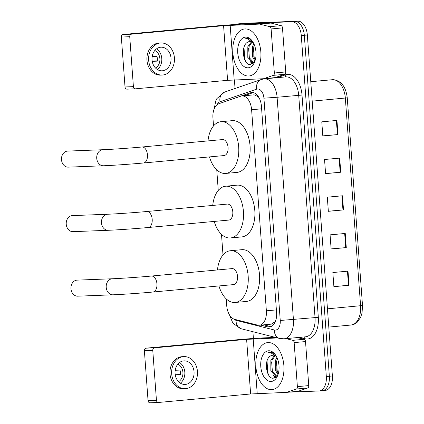 <?xml version="1.0" encoding="UTF-8"?>
<svg xmlns="http://www.w3.org/2000/svg" width="424" height="424" viewBox="0 0 424 424"><rect width="100%" height="100%" fill="white"/><g stroke="black" fill="none" stroke-linecap="round" stroke-linejoin="round"><path stroke-width="0.64" d="M226.231 298.883L226.729 305.699A14.172 8.39 -95.3 0 0 234.684 319.341L257.548 325.113A14.172 8.39 -95.3 0 0 259.022 325.272A14.172 8.39 -95.3 0 0 259.287 325.256A14.172 8.39 -95.3 0 0 266.373 310.819L251.607 109.737A14.172 8.39 -95.3 0 0 241.918 95.951A14.172 8.39 -95.3 0 0 240.737 96.206L218.853 103.721A14.172 8.39 -95.3 0 0 212.938 117.904L213.526 125.928M259.117 97.859L258.163 96.725L254.188 94.822L241.918 95.951M271.27 324.143L274.704 322.023L275.817 320.258M216.754 169.839L218.265 190.45M221.492 234.361L223.003 254.967M260.787 325.118L267.756 326.877A14.172 8.39 -95.3 0 0 269.229 327.036A14.172 8.39 -95.3 0 0 269.494 327.015A14.172 8.39 -95.3 0 0 276.586 312.578L261.433 106.307A14.172 8.39 -95.3 0 0 251.745 92.522A14.172 8.39 -95.3 0 0 250.568 92.777L225.393 101.416A14.172 8.39 -95.3 0 0 224.699 101.712M236.481 24.438A14.172 8.39 84.7 0 1 238.447 23.845A14.172 8.39 84.7 0 1 238.712 23.824L291.85 21.756A14.172 8.39 84.7 0 1 301.279 35.563L326.321 376.528A14.172 8.39 84.7 0 1 319.23 390.965A14.172 8.39 84.7 0 1 318.965 390.986L288.988 392.152M253.404 338.479L252.905 331.711M235.044 88.499L234.408 79.855M238.447 23.845L241.479 23.564A14.172 8.39 84.7 0 1 241.744 23.548L294.887 21.481A14.172 8.39 84.7 0 1 304.315 35.282L329.353 376.252A14.172 8.39 84.7 0 1 322.261 390.69A14.172 8.39 84.7 0 1 322.001 390.705M244.129 95.75L253.261 92.612M270.989 326.644A14.172 8.39 84.7 0 1 270.788 326.597L263.823 324.837M322.261 390.69L325.293 390.409A14.172 8.39 84.7 0 0 332.384 375.971L307.347 35.001A14.172 8.39 84.7 0 0 297.918 21.2L244.775 23.267A14.172 8.39 84.7 0 0 244.51 23.283L241.479 23.564A14.172 8.39 84.7 0 1 241.744 23.548L294.887 21.481A14.172 8.39 84.7 0 1 304.315 35.282L329.353 376.252A14.172 8.39 84.7 0 1 322.261 390.69L319.23 390.965M336.942 120.432L321.779 121.831L322.818 135.956L337.981 134.562L336.942 120.432M322.812 135.866L337.981 134.562M339.709 158.11L324.546 159.504L325.584 173.633L340.748 172.234L339.709 158.11M325.579 173.543L340.748 172.234M348.009 271.137L332.845 272.531L333.884 286.661L349.047 285.267L348.009 271.137M333.879 286.571L349.047 285.267M345.242 233.46L330.079 234.859L331.118 248.983L346.281 247.589L345.242 233.46M331.112 248.893L346.281 247.589M342.475 195.782L327.312 197.181L328.351 211.311L343.514 209.912L342.475 195.782M328.346 211.221L343.514 209.912M268.154 342.571A23.617 13.981 84.7 0 1 283.841 365.207A23.617 13.981 84.7 0 1 272.049 389.64A23.617 13.981 84.7 0 1 271.614 389.667A23.617 13.981 84.7 0 1 255.926 367.03A23.617 13.981 84.7 0 1 267.719 342.597A23.617 13.981 84.7 0 1 268.154 342.571M275.134 355.704L272.06 360.268L272.038 370.984L276.671 376.152M274.54 355.418L270.857 360.379L270.835 371.095L275.897 376.279L277.333 375.86M277.386 358.545L276.872 359.828L276.851 370.544L278.335 373.523M276.883 357.39L275.669 359.934L275.648 370.656L277.943 374.593M277.1 376.168L276.072 376.268M273.13 355.105L270.957 355.736A10.674 6.318 84.7 0 1 272.696 355.137A10.674 6.318 84.7 0 1 272.892 355.127A10.674 6.318 84.7 0 1 276.639 356.886M270.957 355.736C263.235 358.964 266.251 378.876 273.204 378.25L277.895 374.933M271.01 381.473A15.402 9.116 84.7 0 1 260.765 366.474A15.402 9.116 84.7 0 1 268.758 350.765A15.402 9.116 84.7 0 1 275.595 355.1A15.402 9.116 84.7 0 1 277.513 375.908A15.402 9.116 84.7 0 1 271.01 381.473M275.934 355.625L274.927 354.416C273.385 352.842 271.757 352.079 270.051 352.127L269.791 352.148M270.051 352.127L268.551 352.424L270.395 352.498L276.342 356.324M273.13 375.039L275.256 377.784M276.437 361.386L277.264 371.599M271.625 361.831L272.447 372.044M274.291 375.897L275.658 377.546M267.03 361.02L267.783 372.919L268.874 375.346M269.844 352.143L268.551 352.424M297.378 337.568L304.194 339.29A2.364 1.399 84.7 0 1 305.519 341.564L294.145 342.608L297.383 386.646L308.751 385.596A2.364 1.399 84.7 0 1 307.766 387.96L298.072 391.288A2.364 1.399 84.7 0 1 297.876 391.331A2.364 1.399 84.7 0 1 297.834 391.336L286.545 392.375M305.519 341.564L308.751 385.596M275.499 337.419L264.576 337.843A18.895 0.477 -4.2 0 0 238.224 339.672L146.105 348.162L154.495 347.839L246.614 339.348L277.577 337.944M158.343 402.477L150.117 402.795A2.364 1.903 -92.2 0 1 150.038 402.8A2.364 1.903 -92.2 0 1 148.05 400.616L156.44 400.288A2.364 1.903 87.8 0 0 158.428 402.471A2.364 1.903 87.8 0 0 158.507 402.466L250.626 393.976L286.46 392.38A2.364 1.399 -95.3 0 0 286.502 392.38A2.364 1.399 -95.3 0 0 286.698 392.338L296.397 389.009A2.364 1.399 -95.3 0 0 297.383 386.646M154.495 347.839A2.364 1.903 87.8 0 0 152.773 350.367L144.383 350.696L148.05 400.616M144.383 350.696A2.364 1.903 -92.2 0 1 146.105 348.162M152.773 350.367L156.44 400.288M294.145 342.608A2.364 1.399 -95.3 0 0 292.82 340.334L286.004 338.617M175.086 373.528A11.808 9.514 87.8 0 0 185.023 384.457A11.808 9.514 87.8 0 0 194.044 371.784A11.808 9.514 87.8 0 0 184.106 360.856A11.808 9.514 87.8 0 0 175.086 373.528M180.348 383.153A11.808 9.514 87.8 0 0 184.811 372.139A11.808 9.514 87.8 0 0 179.548 362.52M175.266 374.986L180.333 374.79A9.45 7.611 -92.2 0 0 180.401 372.415A9.45 7.611 -92.2 0 0 179.983 370.083L175.213 370.269M178.525 381.653A9.45 7.611 87.8 0 0 182.914 372.314A9.45 7.611 87.8 0 0 177.847 364.152M183.942 356.605L182.262 356.674A16.059 12.937 87.8 0 0 169.998 373.91A16.059 12.937 87.8 0 0 183.513 388.771L185.187 388.702A16.059 12.937 87.8 0 0 197.452 371.466A16.059 12.937 87.8 0 0 183.942 356.605A16.059 12.937 87.8 0 0 171.678 373.846A16.059 12.937 87.8 0 0 185.187 388.702M180.364 374.524L175.229 374.742M77.104 280.132A8.03 6.471 87.8 0 0 70.972 288.749A8.03 6.471 87.8 0 0 77.73 296.18L112.97 294.807A8.03 6.471 -92.2 0 1 106.212 287.377A8.03 6.471 -92.2 0 1 112.344 278.759L77.104 280.132M233.364 284.615A8.03 4.754 -95.3 0 0 233.513 284.605A8.03 4.754 -95.3 0 0 237.525 276.294A8.03 4.754 -95.3 0 0 232.188 268.599A8.03 4.754 -95.3 0 0 232.039 268.609A8.03 4.754 -95.3 0 0 231.891 268.631M217.475 269.956A25.981 15.381 84.7 0 1 230.396 250.738A25.981 15.381 84.7 0 1 230.879 250.706A25.981 15.381 84.7 0 1 248.13 275.6A25.981 15.381 84.7 0 1 235.161 302.476A25.981 15.381 84.7 0 1 234.679 302.508A25.981 15.381 84.7 0 1 218.948 285.946M230.396 250.738L241.765 249.688A25.981 15.381 84.7 0 1 242.247 249.657A25.981 15.381 84.7 0 1 259.504 274.556A25.981 15.381 84.7 0 1 246.535 301.432L235.161 302.476M72.366 215.609A8.03 6.471 87.8 0 0 66.234 224.227A8.03 6.471 87.8 0 0 72.992 231.658L108.231 230.29A8.03 6.471 -92.2 0 1 101.474 222.86A8.03 6.471 -92.2 0 1 107.606 214.242L72.366 215.609M228.626 220.093A8.03 4.754 -95.3 0 0 228.774 220.083A8.03 4.754 -95.3 0 0 232.787 211.777A8.03 4.754 -95.3 0 0 227.455 204.082A8.03 4.754 -95.3 0 0 227.301 204.092A8.03 4.754 -95.3 0 0 227.153 204.108M212.737 205.433A25.981 15.381 84.7 0 1 225.658 186.216A25.981 15.381 84.7 0 1 226.14 186.184A25.981 15.381 84.7 0 1 243.392 211.083A25.981 15.381 84.7 0 1 230.423 237.959A25.981 15.381 84.7 0 1 229.941 237.991A25.981 15.381 84.7 0 1 214.21 221.423M225.658 186.216L237.027 185.166A25.981 15.381 84.7 0 1 237.509 185.134A25.981 15.381 84.7 0 1 254.766 210.034A25.981 15.381 84.7 0 1 241.797 236.91L230.423 237.959M67.628 151.092A8.03 6.471 87.8 0 0 61.496 159.71A8.03 6.471 87.8 0 0 68.253 167.141L103.493 165.768A8.03 6.471 -92.2 0 1 96.736 158.338A8.03 6.471 -92.2 0 1 102.868 149.72L67.628 151.092M223.888 155.571A8.03 4.754 -95.3 0 0 224.042 155.566A8.03 4.754 -95.3 0 0 228.048 147.255A8.03 4.754 -95.3 0 0 222.717 139.56A8.03 4.754 -95.3 0 0 222.563 139.57A8.03 4.754 -95.3 0 0 222.415 139.586M207.999 140.911A25.981 15.381 84.7 0 1 220.92 121.699A25.981 15.381 84.7 0 1 221.402 121.667A25.981 15.381 84.7 0 1 238.654 146.561A25.981 15.381 84.7 0 1 225.685 173.437A25.981 15.381 84.7 0 1 225.202 173.469A25.981 15.381 84.7 0 1 209.472 156.907M220.92 121.699L232.288 120.649A25.981 15.381 84.7 0 1 232.771 120.617A25.981 15.381 84.7 0 1 250.028 145.512A25.981 15.381 84.7 0 1 237.058 172.388L225.685 173.437M271.116 28.954A2.364 1.399 -95.3 0 0 269.786 26.68L259.658 24.126A2.364 1.399 -95.3 0 0 259.414 24.099L270.788 23.05A2.364 1.399 84.7 0 1 271.031 23.076L281.16 25.636A2.364 1.399 84.7 0 1 282.485 27.91L271.116 28.954L274.349 72.992L285.718 71.942A2.364 1.399 84.7 0 1 284.737 74.306L275.038 77.634A2.364 1.399 84.7 0 1 274.842 77.677A2.364 1.399 84.7 0 1 274.8 77.682L263.516 78.721M282.485 27.91L285.718 71.942M270.788 23.05L241.542 24.189A18.895 0.477 -4.2 0 0 215.191 26.023L123.071 34.508L131.461 34.185L223.581 25.694L259.414 24.099M135.309 88.823L127.083 89.141A2.364 1.903 -92.2 0 1 127.004 89.146A2.364 1.903 -92.2 0 1 125.016 86.962L133.406 86.634A2.364 1.903 87.8 0 0 135.394 88.823A2.364 1.903 87.8 0 0 135.473 88.817L227.593 80.327L263.426 78.732A2.364 1.399 -95.3 0 0 263.468 78.726A2.364 1.399 -95.3 0 0 263.664 78.684L273.363 75.355A2.364 1.399 -95.3 0 0 274.349 72.992M131.461 34.185A2.364 1.903 87.8 0 0 129.739 36.713L121.349 37.042L125.016 86.962M121.349 37.042A2.364 1.903 -92.2 0 1 123.071 34.508M129.739 36.713L133.406 86.634M152.052 59.874A11.808 9.514 87.8 0 0 161.989 70.803A11.808 9.514 87.8 0 0 171.01 58.13A11.808 9.514 87.8 0 0 161.072 47.202A11.808 9.514 87.8 0 0 152.052 59.874M157.32 69.499A11.808 9.514 87.8 0 0 161.777 58.491A11.808 9.514 87.8 0 0 156.514 48.866M152.237 61.337L157.299 61.136A9.45 7.611 -92.2 0 0 157.368 58.761A9.45 7.611 -92.2 0 0 156.954 56.429L152.179 56.615M155.497 67.999A9.45 7.611 87.8 0 0 159.885 58.66A9.45 7.611 87.8 0 0 154.813 50.498M160.908 42.956L159.228 43.02A16.059 12.937 87.8 0 0 146.964 60.256A16.059 12.937 87.8 0 0 160.479 75.117L162.154 75.053A16.059 12.937 87.8 0 0 174.418 57.812A16.059 12.937 87.8 0 0 160.908 42.956A16.059 12.937 87.8 0 0 148.644 60.192A16.059 12.937 87.8 0 0 162.154 75.053M157.331 60.87L152.195 61.093M245.12 28.917A23.617 13.981 84.7 0 1 260.808 51.553A23.617 13.981 84.7 0 1 249.021 75.986A23.617 13.981 84.7 0 1 248.581 76.013A23.617 13.981 84.7 0 1 232.893 53.382A23.617 13.981 84.7 0 1 244.685 28.949A23.617 13.981 84.7 0 1 245.12 28.917M252.1 42.05L249.026 46.614L249.005 57.335L253.637 62.498M251.506 41.764L247.823 46.725L247.802 57.441L252.863 62.625L254.299 62.206M254.352 44.891L253.838 46.174L253.817 56.89L255.301 59.869M253.849 43.736L252.635 46.285L252.614 57.002L254.962 60.992M254.066 62.514L253.038 62.614M250.096 41.451L247.929 42.082A10.674 6.318 84.7 0 1 249.662 41.483A10.674 6.318 84.7 0 1 249.858 41.473A10.674 6.318 84.7 0 1 253.605 43.232M247.929 42.082C240.201 45.31 243.217 65.222 250.171 64.596L254.861 61.279M247.976 67.819A15.402 9.116 84.7 0 1 237.732 52.82A15.402 9.116 84.7 0 1 245.724 37.111A15.402 9.116 84.7 0 1 252.561 41.446A15.402 9.116 84.7 0 1 254.48 62.254A15.402 9.116 84.7 0 1 247.976 67.819M252.9 41.971L251.893 40.762C250.351 39.188 248.729 38.425 247.017 38.473L246.757 38.494M247.017 38.473L245.517 38.77L247.362 38.844L253.308 42.67M250.096 61.385L252.222 64.13M253.404 47.737L254.23 57.95M248.591 48.177L249.418 58.39M251.262 62.243L252.625 63.892M243.996 47.366L244.749 59.265L245.841 61.692M246.816 38.489L245.517 38.77M258.147 96.269A14.172 11.305 71.1 0 0 258.163 96.725M274.704 322.023A14.172 11.178 104.2 0 0 274.8 322.786M276.384 309.896L266.373 310.819M261.619 108.814L251.607 109.737M233.974 319.113A9.45 5.592 -95.3 0 0 236.067 320.332L274.365 329.999A9.45 5.592 -95.3 0 0 275.346 330.105A9.45 5.592 -95.3 0 0 280.248 320.47L263.924 98.177A9.45 5.592 -95.3 0 0 257.638 88.976A9.45 5.592 -95.3 0 0 256.679 89.157L220.014 101.744A9.45 5.592 -95.3 0 0 217.125 104.675M263.924 98.177L277.1 97.266L293.424 319.553A18.895 11.188 84.7 0 1 283.969 338.803L305.577 336.81A18.895 11.188 -95.3 0 0 315.032 317.56L298.708 95.273A18.895 11.188 -95.3 0 0 286.136 76.871A18.895 11.188 -95.3 0 0 285.787 76.892L264.178 78.885A18.895 11.188 84.7 0 1 264.528 78.859A18.895 11.188 84.7 0 1 277.1 97.266L302.005 95.045L318.323 317.332L280.248 320.47M264.178 78.885L261.195 79.527A9.45 7.537 71.1 0 0 256.679 89.157M318.323 317.332A21.258 12.582 84.7 0 1 307.294 339.014A21.258 12.582 84.7 0 1 305.089 338.776L299.514 337.371M277.121 77.693L285.697 74.746A21.258 12.582 84.7 0 1 302.005 95.045M326.321 376.528L332.384 375.971M301.279 35.563L307.347 35.001M291.85 21.756L297.918 21.2M238.712 23.824L244.775 23.267M285.697 74.746A2.364 1.881 -108.9 0 1 284.933 76.972M304.315 336.926A2.364 1.866 -75.8 0 1 305.089 338.776M261.195 79.527L224.529 92.109A9.45 7.537 71.1 0 0 220.014 101.744M236.067 320.332A9.45 7.452 104.2 0 0 241.336 328.791L279.633 338.463A9.45 7.452 104.2 0 1 274.365 329.999M270.788 326.597L267.756 326.877M252.948 92.559L250.568 92.777M327.455 308.826L362.504 305.534L362.064 312.87L360.607 317.433L357.141 322.304L354.363 324.153L351.136 325.023A18.895 11.188 -95.3 0 0 360.591 305.773L345.337 98.087A18.895 11.188 -95.3 0 0 332.416 79.707C340.87 80.221 345.814 86.268 347.256 97.849L312.202 101.14M341.914 195.835L342.952 209.965M344.68 233.513L345.719 247.637M347.447 271.185L348.486 285.315M339.147 158.157L340.186 172.287M336.38 120.485L337.419 134.609M246.614 339.348L250.626 393.976M253.202 338.887L257.214 393.52M292.82 340.334L304.194 339.29M286.698 392.338L298.072 391.288M307.766 387.96L296.397 389.009M152.773 292.041A8.03 4.754 -95.3 0 0 152.921 292.03A8.03 4.754 -95.3 0 0 156.938 283.852A8.03 4.754 -95.3 0 0 151.596 276.029A8.03 4.754 -95.3 0 0 151.448 276.04C139.687 277.137 120.771 278.451 112.344 278.759M148.034 227.524A8.03 4.754 -95.3 0 0 148.183 227.513A8.03 4.754 -95.3 0 0 152.2 219.33A8.03 4.754 -95.3 0 0 146.858 211.507A8.03 4.754 -95.3 0 0 146.709 211.518C134.949 212.615 116.033 213.929 107.606 214.242M143.296 163.002A8.03 4.754 -95.3 0 0 143.445 162.991A8.03 4.754 -95.3 0 0 147.462 154.808A8.03 4.754 -95.3 0 0 142.119 146.99A8.03 4.754 -95.3 0 0 141.971 147.001C130.21 148.098 111.295 149.412 102.868 149.72M223.581 25.694L227.593 80.327M230.168 25.239L234.181 79.866M271.031 23.076L259.658 24.126M269.786 26.68L281.16 25.636M263.664 78.684L275.038 77.634M284.737 74.306L273.363 75.355M271.503 324.127L259.287 325.256M279.633 338.463L283.969 338.803M224.529 92.109L216.892 98.569L215.79 100.795L214.168 108.904M229.464 314.873L232.421 322.086L233.905 324.063L241.336 328.791M347.256 97.849L362.504 305.534M332.416 79.707L310.776 81.7M351.136 325.023L328.796 327.084M297.876 391.331L286.502 392.38M150.038 402.8L158.428 402.471M233.513 284.605L152.921 292.03C140.837 293.159 121.847 294.479 112.97 294.807M232.039 268.609L151.448 276.04M228.774 220.083L148.183 227.513C136.099 228.637 117.109 229.956 108.231 230.29M227.301 204.092L146.709 211.518M224.042 155.566L143.445 162.991C131.361 164.114 112.371 165.44 103.493 165.768M222.563 139.57L141.971 147.001M274.842 77.677L263.468 78.726M127.004 89.146L135.394 88.823"/></g></svg>
